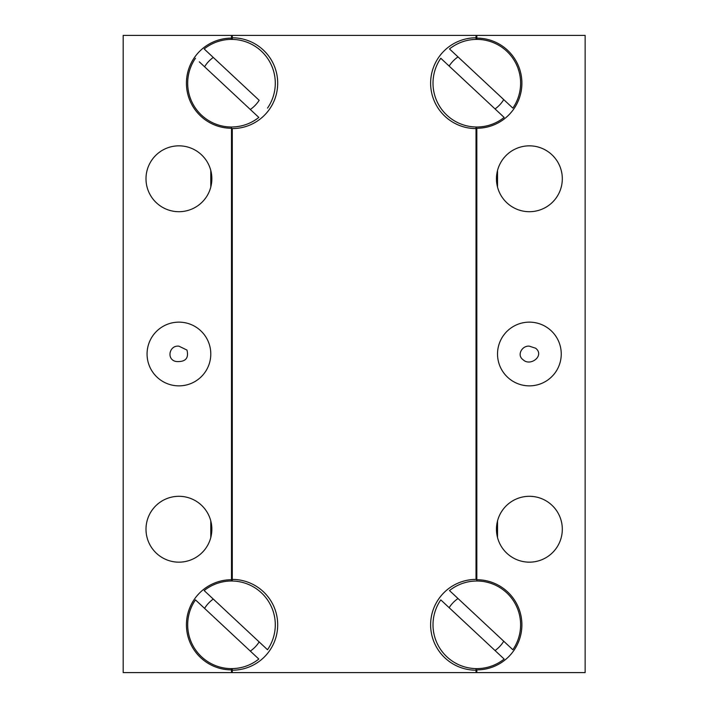 <?xml version="1.0" encoding="UTF-8"?>
<svg xmlns="http://www.w3.org/2000/svg" width="708" height="708" viewBox="0 0 708 708"><rect width="100%" height="100%" fill="white"/><g stroke="black" fill="none" stroke-linecap="round" stroke-linejoin="round"><path stroke-width="1.06" d="M258.827 659.051A43.807 43.807 0 0 1 195.47 599.888L258.827 659.051C251.03 665.157 242.189 668.352 232.295 668.609L232.295 670.21A45.401 45.401 0 0 0 277.695 624.81A45.401 45.401 0 0 0 232.295 579.41L232.295 128.591A45.401 45.401 0 0 0 277.695 83.19A45.401 45.401 0 0 0 232.295 37.79L232.295 35.4L231.498 35.4L231.498 38.117A45.073 45.073 0 0 0 186.425 83.19A45.073 45.073 0 0 0 231.498 128.263L231.498 126.998M232.295 670.21L232.295 672.6L123.174 672.6L123.174 35.4L231.498 35.4M476.82 38.117A45.073 45.073 0 0 1 521.893 83.19A45.073 45.073 0 0 1 476.82 128.263L476.82 579.737A45.073 45.073 0 0 1 521.893 624.81A45.073 45.073 0 0 1 476.82 669.883L476.82 672.6L585.144 672.6L585.144 35.4L476.82 35.4L476.82 39.383M476.82 579.737L476.82 581.003M186.947 350.053C189.001 358.239 185.496 362.071 176.442 361.531C166.168 360.115 168.991 344.973 178.929 346.177L186.947 350.053M535.637 348.23C545.036 355.558 530.434 366.877 523.159 359.788C516.38 355.23 522.159 345.327 529.389 346.177L535.637 348.23M232.295 35.4L476.024 35.4L476.024 37.79A45.401 45.401 0 0 0 430.623 83.19A45.401 45.401 0 0 0 476.024 128.591L476.024 579.41A45.401 45.401 0 0 0 430.623 624.81A45.401 45.401 0 0 0 476.024 670.21L476.024 672.6L232.295 672.6M267.518 108.112A43.807 43.807 0 0 0 204.169 48.949L259.163 100.306A31.86 31.86 0 0 1 250.305 109.475M232.295 126.989C242.189 126.732 251.03 123.537 258.827 117.431L199.284 61.826M255.013 113.864L258.827 117.431A43.807 43.807 0 0 1 195.47 58.268M232.295 37.79L232.295 39.391M204.169 590.569L267.518 649.732A43.807 43.807 0 0 0 204.169 590.569M232.295 579.41L232.295 581.011M250.305 651.095A31.86 31.86 0 0 0 259.163 641.926M504.149 659.051L440.792 599.888A43.807 43.807 0 0 0 504.149 659.051L495.042 650.546A31.533 31.533 0 0 0 503.742 641.227M504.149 117.431L440.792 58.268A43.807 43.807 0 0 0 504.149 117.431L500.335 113.864M476.024 581.011C466.121 581.268 457.28 584.463 449.491 590.569L512.84 649.732A43.807 43.807 0 0 0 449.491 590.569L458.005 598.525A31.86 31.86 0 0 0 449.146 607.694M476.024 668.609L476.024 670.21M476.024 39.391L476.024 37.79L476.024 39.391C466.121 39.648 457.28 42.843 449.491 48.949L512.84 108.112A43.807 43.807 0 0 0 449.491 48.949L453.306 52.516M458.005 56.905A31.86 31.86 0 0 0 449.146 66.074L440.792 58.268M476.024 126.989L476.024 128.591M497.529 170.451L497.529 187.089M497.529 520.911L497.529 537.549M210.789 170.451L210.789 187.089M210.789 520.911L210.789 537.549M204.169 48.949L213.276 57.454A31.533 31.533 0 0 0 204.577 66.773M213.276 599.074A31.533 31.533 0 0 0 204.577 608.393L195.47 599.888M495.042 108.926A31.533 31.533 0 0 0 503.742 99.607L512.84 108.112M476.024 672.6L476.82 672.6M231.498 39.383L231.498 38.117M231.498 128.263L231.498 581.003M231.498 579.737A45.073 45.073 0 0 0 186.425 624.81A45.073 45.073 0 0 0 231.498 669.883L231.498 668.617M231.498 669.883L231.498 672.6M145.998 178.77A32.931 32.931 0 0 0 178.929 211.701A32.931 32.931 0 0 0 211.851 178.77A32.931 32.931 0 0 0 178.929 145.839A32.931 32.931 0 0 0 145.998 178.77M145.998 529.23A32.931 32.931 0 0 0 178.929 562.161A32.931 32.931 0 0 0 211.851 529.23A32.931 32.931 0 0 0 178.929 496.299A32.931 32.931 0 0 0 145.998 529.23M496.458 529.23A32.931 32.931 0 0 0 529.389 562.161A32.931 32.931 0 0 0 562.311 529.23A32.931 32.931 0 0 0 529.389 496.299A32.931 32.931 0 0 0 496.458 529.23M496.458 178.77A32.931 32.931 0 0 0 529.389 211.701A32.931 32.931 0 0 0 562.311 178.77A32.931 32.931 0 0 0 529.389 145.839A32.931 32.931 0 0 0 496.458 178.77M210.789 354A31.86 31.86 0 0 0 162.999 326.406A31.86 31.86 0 0 0 162.999 381.594A31.86 31.86 0 0 0 210.789 354M561.249 354A31.86 31.86 0 0 0 513.459 326.406A31.86 31.86 0 0 0 513.459 381.594A31.86 31.86 0 0 0 561.249 354M476.024 35.4L476.82 35.4M123.174 328.202L123.174 379.798"/></g></svg>
